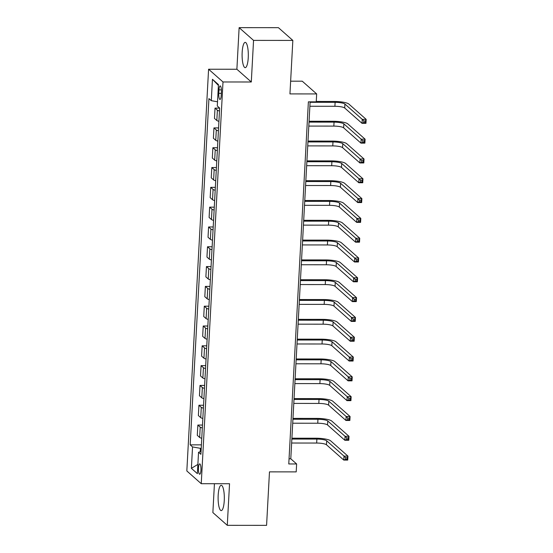 <?xml version="1.0" encoding="UTF-8"?>
<svg xmlns="http://www.w3.org/2000/svg" width="553" height="553" viewBox="0 0 553 553"><rect width="100%" height="100%" fill="white"/><g stroke="black" fill="none" stroke-linecap="round" stroke-linejoin="round"><path stroke-width="0.83" d="M224.255 500.638A12.65 3.111 -90 0 0 221.228 485.299A12.65 3.111 -90 0 0 218.179 495.267A12.65 3.111 -90 0 0 221.207 510.599A12.65 3.111 -90 0 0 224.255 500.638M248.242 57.706A12.65 3.111 -90 0 0 245.214 42.367A12.65 3.111 -90 0 0 242.166 52.335A12.65 3.111 -90 0 0 245.193 67.666A12.65 3.111 -90 0 0 248.242 57.706M200.953 470.161A5.191 1.279 -90 0 0 199.716 463.87A5.191 1.279 -90 0 0 198.465 467.956A5.191 1.279 -90 0 0 199.702 474.246A5.191 1.279 -90 0 0 200.953 470.161M214.433 483.709L212.87 512.576L227.283 525.322L266.581 525.35L269.477 471.868L296.201 471.889L296.629 463.96L290.788 458.796L310.115 101.849M208.585 69.229L186.831 470.956L201.244 483.702L222.997 81.968L208.585 69.229L236.884 69.249L251.297 81.989L253.551 40.39L239.131 27.65L236.884 69.249M239.131 27.65L278.429 27.678L292.841 40.424L289.945 93.906L316.669 93.927L302.256 81.187L290.636 81.173M253.551 40.39L292.841 40.424M316.669 93.927L316.24 101.849L308.38 101.842L288.77 463.953L296.629 463.96M218.981 89.876L218.788 93.36A5.025 1.237 -90 0 0 219.997 99.457A5.025 1.237 -90 0 0 221.207 95.496L221.394 92.012A5.025 1.237 -90 0 0 220.191 85.915A5.025 1.237 -90 0 0 218.981 89.876L221.394 89.876M217.516 101.78L211.294 100.681L208.937 98.6L190.184 444.861L201.41 444.868M211.294 100.681L212.449 79.286L218.449 84.588L217.288 105.982L219.645 108.07L200.898 454.331L198.541 452.25L197.38 473.645L191.379 468.336L192.541 446.942L190.184 444.861M251.297 81.989L222.997 81.968M227.283 525.322L229.536 483.723L201.244 483.702M201.223 448.324L200.386 448.324L200.2 451.766M289.053 458.796L290.788 458.796M219.486 111.001A6.484 1.334 -176.9 0 1 217.377 110.192L215.02 108.112L219.645 108.112M201.769 438.252A6.484 1.334 -176.9 0 1 199.654 437.444L197.297 435.356L197.856 425.057L202.481 425.063M202.84 418.441A6.484 1.334 -176.9 0 1 200.732 417.633L198.375 415.545L198.928 405.245L203.552 405.252M203.912 398.63A6.484 1.334 -176.9 0 1 201.804 397.821L199.446 395.741L199.999 385.441L204.624 385.441M204.983 378.826A6.484 1.334 -176.9 0 1 202.875 378.01L200.518 375.929L201.078 365.63L205.695 365.63M206.055 359.015A6.484 1.334 -176.9 0 1 203.946 358.206L201.589 356.118L202.149 345.819L206.774 345.825M207.133 339.203A6.484 1.334 -176.9 0 1 205.018 338.395L202.661 336.314L203.221 326.007L207.845 326.014M208.204 319.392A6.484 1.334 -176.9 0 1 206.096 318.583L203.739 316.503L204.292 306.203L208.916 306.203M209.276 299.588A6.484 1.334 -176.9 0 1 207.168 298.779L204.81 296.691L205.363 286.392L209.988 286.399M210.347 279.777A6.484 1.334 -176.9 0 1 208.239 278.968L205.882 276.887L206.442 266.581L211.059 266.587M211.419 259.965A6.484 1.334 -176.9 0 1 209.311 259.157L206.953 257.076L207.513 246.776L212.138 246.776M212.497 240.161A6.484 1.334 -176.9 0 1 210.382 239.352L208.025 237.265L208.585 226.965L213.209 226.965M213.569 220.35A6.484 1.334 -176.9 0 1 211.46 219.541L209.103 217.453L209.656 207.154L214.281 207.161M214.64 200.539A6.484 1.334 -176.9 0 1 212.532 199.73L210.175 197.649L210.728 187.349L215.352 187.349M215.711 180.727A6.484 1.334 -176.9 0 1 213.603 179.919L211.246 177.838L211.806 167.538L216.423 167.538M216.783 160.923A6.484 1.334 -176.9 0 1 214.675 160.114L212.317 158.027L212.877 147.727L217.502 147.734M217.861 141.112A6.484 1.334 -176.9 0 1 215.746 140.303L213.389 138.222L213.949 127.916L218.573 127.923M218.933 121.301A6.484 1.334 -176.9 0 1 216.824 120.492L214.467 118.411L215.02 108.112M218.414 130.812A6.484 1.334 -176.9 0 1 216.306 130.003L213.949 127.916M217.343 150.623A6.484 1.334 -176.9 0 1 215.235 149.815L212.877 147.727M216.271 170.428A6.484 1.334 -176.9 0 1 214.163 169.619L211.806 167.538M215.2 190.239A6.484 1.334 -176.9 0 1 213.085 189.43L210.728 187.349M214.122 210.05A6.484 1.334 -176.9 0 1 212.013 209.241L209.656 207.154M213.05 229.854A6.484 1.334 -176.9 0 1 210.942 229.046L208.585 226.965M211.979 249.666A6.484 1.334 -176.9 0 1 209.87 248.857L207.513 246.776M210.907 269.477A6.484 1.334 -176.9 0 1 208.799 268.668L206.442 266.581M209.836 289.288A6.484 1.334 -176.9 0 1 207.721 288.479L205.363 286.392M208.758 309.092A6.484 1.334 -176.9 0 1 206.649 308.284L204.292 306.203M207.686 328.904A6.484 1.334 -176.9 0 1 205.578 328.095L203.221 326.007M206.615 348.715A6.484 1.334 -176.9 0 1 204.506 347.906L202.149 345.819M205.543 368.519A6.484 1.334 -176.9 0 1 203.435 367.71L201.078 365.63M204.472 388.33A6.484 1.334 -176.9 0 1 202.357 387.522L199.999 385.441M203.393 408.142A6.484 1.334 -176.9 0 1 201.285 407.333L198.928 405.245M202.322 427.946A6.484 1.334 -176.9 0 1 200.214 427.137L197.856 425.057M192.541 446.942L200.386 448.324M201.05 451.518L198.541 452.25M218.407 85.411L212.449 79.286M191.379 468.336L197.877 464.402M309.88 106.266L334.904 106.287A8.108 1.666 -176.9 0 1 344.713 108.015L362.028 123.326L362.243 119.358L366.169 119.365L348.853 104.054A12.166 2.502 3.1 0 0 334.143 101.462L316.261 101.448M310.095 102.305L335.118 102.326A8.108 1.666 -176.9 0 1 344.927 104.054L362.243 119.358L363.86 120.996L363.777 122.579L365.346 122.586L365.436 120.996L363.86 120.996M365.436 120.996L366.169 119.365L365.955 123.326L362.028 123.326L363.777 122.579M365.955 123.326L365.346 122.586M308.809 126.077L333.832 126.098A8.108 1.666 -176.9 0 1 343.641 127.826L360.95 143.13L361.164 139.169L365.098 139.176L347.782 123.865A12.166 2.502 3.1 0 0 333.072 121.273L309.065 121.252M309.023 122.116L334.047 122.137A8.108 1.666 -176.9 0 1 343.855 123.865L361.164 139.169L362.789 140.808L362.706 142.391L364.275 142.391L364.358 140.808L362.789 140.808M364.358 140.808L365.098 139.176L364.883 143.137L360.95 143.13L362.706 142.391M364.883 143.137L364.275 142.391M307.731 145.888L332.761 145.902A8.108 1.666 -176.9 0 1 342.563 147.63L359.879 162.941L360.093 158.981L364.026 158.981L346.71 143.676A12.166 2.502 3.1 0 0 332 141.084L307.993 141.063M307.945 141.927L332.975 141.941A8.108 1.666 -176.9 0 1 342.777 143.669L360.093 158.981L361.717 160.619L361.627 162.202L363.203 162.202L363.286 160.619L361.717 160.619M363.286 160.619L364.026 158.981L363.812 162.941L359.879 162.941L361.627 162.202M363.812 162.941L363.203 162.202M306.659 165.693L331.682 165.713A8.108 1.666 -176.9 0 1 341.491 167.441L358.807 182.753L359.021 178.785L362.955 178.792L345.639 163.481A12.166 2.502 3.1 0 0 330.929 160.888L306.922 160.875M306.874 161.732L331.897 161.752A8.108 1.666 -176.9 0 1 341.706 163.481L359.021 178.785L360.646 180.423L360.556 182.013L362.132 182.013L362.215 180.423L360.646 180.423M362.215 180.423L362.955 178.792L362.74 182.753L358.807 182.753L360.556 182.013M362.74 182.753L362.132 182.013M305.588 185.504L330.611 185.525A8.108 1.666 -176.9 0 1 340.42 187.253L357.736 202.557L357.95 198.596L361.876 198.603L344.56 183.292A12.166 2.502 3.1 0 0 329.851 180.7L305.85 180.686M305.802 181.543L330.825 181.564A8.108 1.666 -176.9 0 1 340.634 183.292L357.95 198.596L359.568 200.234L359.485 201.817L361.054 201.817L361.144 200.234L359.568 200.234M361.144 200.234L361.876 198.603L361.662 202.564L357.736 202.557L359.485 201.817M361.662 202.564L361.054 201.817M304.516 205.315L329.54 205.336A8.108 1.666 -176.9 0 1 339.348 207.064L356.664 222.368L356.879 218.407L360.805 218.407L343.489 203.103A12.166 2.502 3.1 0 0 328.779 200.511L304.779 200.49M304.731 201.354L329.754 201.368A8.108 1.666 -176.9 0 1 339.563 203.096L356.879 218.407L358.496 220.046L358.413 221.629L359.982 221.629L360.072 220.046L358.496 220.046M360.072 220.046L360.805 218.407L360.591 222.368L356.664 222.368L358.413 221.629M360.591 222.368L359.982 221.629M303.445 225.126L328.468 225.14A8.108 1.666 -176.9 0 1 338.277 226.868L355.586 242.179L355.8 238.219L359.733 238.219L342.418 222.914A12.166 2.502 3.1 0 0 327.708 220.322L303.701 220.301M303.659 221.159L328.682 221.179A8.108 1.666 -176.9 0 1 338.491 222.907L355.8 238.219L357.425 239.85L357.342 241.44L358.911 241.44L358.994 239.857L357.425 239.85M358.994 239.857L359.733 238.219L359.519 242.179L355.586 242.179L357.342 241.44M359.519 242.179L358.911 241.44M302.367 244.931L327.397 244.951A8.108 1.666 -176.9 0 1 337.199 246.679L354.514 261.984L354.729 258.023L358.662 258.03L341.346 242.719A12.166 2.502 3.1 0 0 326.636 240.126L302.629 240.113M302.581 240.97L327.611 240.99A8.108 1.666 -176.9 0 1 337.413 242.719L354.729 258.023L356.353 259.661L356.263 261.244L357.839 261.251L357.922 259.661L356.353 259.661M357.922 259.661L358.662 258.03L358.448 261.991L354.514 261.984L356.263 261.244M358.448 261.991L357.839 261.251M301.295 264.742L326.318 264.763A8.108 1.666 -176.9 0 1 336.127 266.491L353.443 281.795L353.657 277.834L357.591 277.834L340.275 262.53A12.166 2.502 3.1 0 0 325.558 259.938L301.558 259.917M301.509 260.781L326.533 260.802A8.108 1.666 -176.9 0 1 336.342 262.523L353.657 277.834L355.282 279.472L355.192 281.055L356.768 281.055L356.851 279.472L355.282 279.472M356.851 279.472L357.591 277.834L357.376 281.802L353.443 281.795L355.192 281.055M357.376 281.802L356.768 281.055M300.224 284.553L325.247 284.567A8.108 1.666 -176.9 0 1 335.056 286.295L352.372 301.606L352.586 297.645L356.512 297.645L339.196 282.341A12.166 2.502 3.1 0 0 324.487 279.749L300.486 279.728M300.438 280.592L325.461 280.606A8.108 1.666 -176.9 0 1 335.27 282.334L352.586 297.645L354.203 299.284L354.12 300.867L355.69 300.867L355.779 299.284L354.203 299.284M355.779 299.284L356.512 297.645L356.298 301.606L352.372 301.606L354.12 300.867M356.298 301.606L355.69 300.867M299.152 304.357L324.176 304.378A8.108 1.666 -176.9 0 1 333.984 306.106L351.3 321.417L351.514 317.45L355.441 317.457L338.125 302.145A12.166 2.502 3.1 0 0 323.415 299.553L299.415 299.539M299.367 300.397L324.39 300.417A8.108 1.666 -176.9 0 1 334.199 302.145L351.514 317.45L353.132 319.088L353.049 320.671L354.618 320.678L354.708 319.088L353.132 319.088M354.708 319.088L355.441 317.457L355.226 321.417L351.3 321.417L353.049 320.671M355.226 321.417L354.618 320.678M298.081 324.169L323.104 324.189A8.108 1.666 -176.9 0 1 332.913 325.917L350.222 341.222L350.436 337.261L354.369 337.268L337.054 321.957A12.166 2.502 3.1 0 0 322.344 319.364L298.337 319.344M298.295 320.208L323.318 320.228A8.108 1.666 -176.9 0 1 333.127 321.957L350.436 337.261L352.061 338.899L351.978 340.482L353.547 340.482L353.63 338.899L352.061 338.899M353.63 338.899L354.369 337.268L354.155 341.229L350.222 341.222L351.978 340.482M354.155 341.229L353.547 340.482M297.002 343.98L322.033 343.994A8.108 1.666 -176.9 0 1 331.835 345.722L349.15 361.033L349.365 357.072L353.298 357.072L335.982 341.768A12.166 2.502 3.1 0 0 321.272 339.176L297.265 339.155M297.217 340.019L322.247 340.033A8.108 1.666 -176.9 0 1 332.049 341.761L349.365 357.072L350.989 358.71L350.899 360.293L352.475 360.293L352.558 358.71L350.989 358.71M352.558 358.71L353.298 357.072L353.084 361.033L349.15 361.033L350.899 360.293M353.084 361.033L352.475 360.293M295.931 363.784L320.954 363.805A8.108 1.666 -176.9 0 1 330.763 365.533L348.079 380.844L348.293 376.883L352.226 376.883L334.911 361.572A12.166 2.502 3.1 0 0 320.194 358.98L296.194 358.966M296.145 359.823L321.169 359.844A8.108 1.666 -176.9 0 1 330.977 361.572L348.293 376.883L349.918 378.515L349.828 380.105L351.404 380.105L351.487 378.522L349.918 378.515M351.487 378.522L352.226 376.883L352.012 380.844L348.079 380.844L349.828 380.105M352.012 380.844L351.404 380.105M294.86 383.595L319.883 383.616A8.108 1.666 -176.9 0 1 329.692 385.344L347.007 400.649L347.222 396.688L351.148 396.695L333.832 381.383A12.166 2.502 3.1 0 0 319.122 378.791L295.122 378.777M295.074 379.635L320.097 379.655A8.108 1.666 -176.9 0 1 329.906 381.383L347.222 396.688L348.839 398.326L348.756 399.909L350.326 399.909L350.415 398.326L348.839 398.326M350.415 398.326L351.148 396.695L350.934 400.655L347.007 400.649L348.756 399.909M350.934 400.655L350.326 399.909M293.788 403.407L318.811 403.427A8.108 1.666 -176.9 0 1 328.62 405.155L345.936 420.46L346.15 416.499L350.077 416.499L332.761 401.195A12.166 2.502 3.1 0 0 318.051 398.602L294.051 398.582M294.002 399.446L319.026 399.46A8.108 1.666 -176.9 0 1 328.835 401.188L346.15 416.499L347.768 418.137L347.685 419.72L349.254 419.72L349.344 418.137L347.768 418.137M349.344 418.137L350.077 416.499L349.862 420.46L345.936 420.46L347.685 419.72M349.862 420.46L349.254 419.72M292.717 423.218L317.74 423.232A8.108 1.666 -176.9 0 1 327.542 424.96L344.858 440.271L345.072 436.31L349.005 436.31L331.689 421.006A12.166 2.502 3.1 0 0 316.98 418.414L292.972 418.393M292.931 419.25L317.954 419.271A8.108 1.666 -176.9 0 1 327.763 420.999L345.072 436.31L346.696 437.941L346.613 439.531L348.183 439.531L348.266 437.948L346.696 437.941M348.266 437.948L349.005 436.31L348.791 440.271L344.858 440.271L346.613 439.531M348.791 440.271L348.183 439.531M291.638 443.022L316.669 443.043A8.108 1.666 -176.9 0 1 326.47 444.771L343.786 460.075L344.001 456.114L347.934 456.121L330.618 440.81A12.166 2.502 3.1 0 0 315.908 438.218L291.901 438.204M291.853 439.061L316.883 439.082A8.108 1.666 -176.9 0 1 326.685 440.81L344.001 456.114L345.625 457.753L345.535 459.336L347.111 459.343L347.194 457.753L345.625 457.753M347.194 457.753L347.934 456.121L347.719 460.082L343.786 460.075L345.535 459.336M347.719 460.082L347.111 459.343M216.824 120.492L217.377 110.192M215.746 140.303L216.306 130.003M214.675 160.114L215.235 149.815M213.603 179.919L214.163 169.619M212.532 199.73L213.085 189.43M211.46 219.541L212.013 209.241M210.382 239.352L210.942 229.046M209.311 259.157L209.87 248.857M208.239 278.968L208.799 268.668M207.168 298.779L207.721 288.479M206.096 318.583L206.649 308.284M205.018 338.395L205.578 328.095M203.946 358.206L204.506 347.906M202.875 378.01L203.435 367.71M201.804 397.821L202.357 387.522M200.732 417.633L201.285 407.333M199.654 437.444L200.214 427.137M221.324 93.36L218.788 93.36M335.118 102.326L334.904 106.287M344.927 104.054L344.713 108.015M334.047 122.137L333.832 126.098M343.855 123.865L343.641 127.826M332.975 141.941L332.761 145.902M342.777 143.669L342.563 147.63M331.897 161.752L331.682 165.713M341.706 163.481L341.491 167.441M330.825 181.564L330.611 185.525M340.634 183.292L340.42 187.253M329.754 201.368L329.54 205.336M339.563 203.096L339.348 207.064M328.682 221.179L328.468 225.14M338.491 222.907L338.277 226.868M327.611 240.99L327.397 244.951M337.413 242.719L337.199 246.679M326.533 260.802L326.318 264.763M336.342 262.523L336.127 266.491M325.461 280.606L325.247 284.567M335.27 282.334L335.056 286.295M324.39 300.417L324.176 304.378M334.199 302.145L333.984 306.106M323.318 320.228L323.104 324.189M333.127 321.957L332.913 325.917M322.247 340.033L322.033 343.994M332.049 341.761L331.835 345.722M321.169 359.844L320.954 363.805M330.977 361.572L330.763 365.533M320.097 379.655L319.883 383.616M329.906 381.383L329.692 385.344M319.026 399.46L318.811 403.427M328.835 401.188L328.62 405.155M317.954 419.271L317.74 423.232M327.763 420.999L327.542 424.96M316.883 439.082L316.669 443.043M326.685 440.81L326.47 444.771"/></g></svg>
